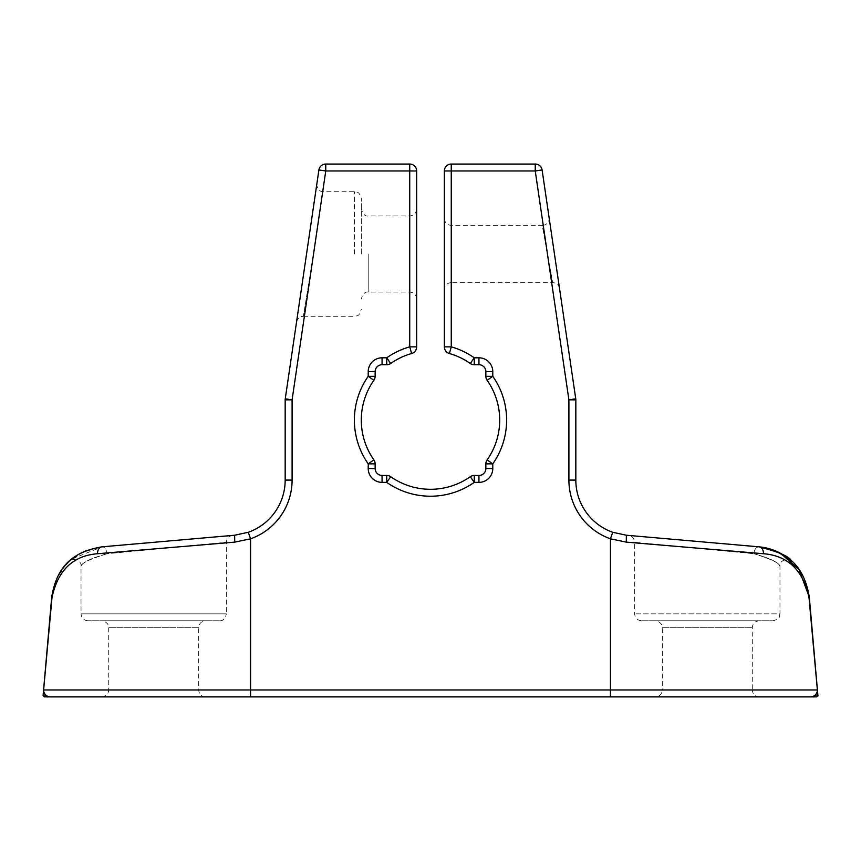 <?xml version="1.0" encoding="UTF-8"?>
<svg xmlns="http://www.w3.org/2000/svg" width="861" height="861" viewBox="0 0 861 861"><rect width="100%" height="100%" fill="white"/><g stroke="black" fill="none" stroke-linecap="round" stroke-linejoin="round"><path stroke-width="0.65" stroke-dasharray="4.3 3.23" d="M43.093 695.516L43.631 689.37A6.92 5.112 5 0 0 43.61 689.672C43.577 694.892 43.868 697.27 44.471 696.84L45.644 694.87A6.92 6.899 -90 0 0 50.519 696.893L49.895 696.893M65.823 564.816L56.987 577.925L51.692 597.168A6.92 1.905 -175 0 0 51.972 597.771L43.62 689.973A6.92 5.112 5 0 1 43.61 689.672M811.105 696.893L250.573 696.893L250.573 689.973L43.62 689.973A6.92 6.899 -90 0 0 45.644 694.87M248.269 532.281A55.362 55.362 0 0 0 285.174 480.083L292.094 480.083A62.283 62.283 0 0 1 250.573 538.803L234.719 542.129L234.644 535.23L248.269 532.281L250.573 538.803L250.573 689.973L817.38 689.973A6.92 5.112 175 0 0 817.39 689.672C817.423 694.892 817.132 697.281 816.529 696.84L815.356 694.87A6.92 6.899 -90 0 1 810.481 696.893M809.308 597.168A6.92 1.905 175 0 1 809.028 597.771L817.38 689.973A6.92 6.899 -90 0 1 815.356 694.87M817.39 689.672A6.92 5.112 175 0 0 817.369 689.37L817.95 695.957M817.616 692.179L817.907 695.516M549.081 217.467L559.532 288.532L549.081 217.467A6.92 6.92 0 0 1 542.236 225.399L552.687 282.612L542.236 225.399L451.261 225.399C447.053 224.99 444.75 222.676 444.341 218.479L444.341 289.533L444.341 218.479M809.028 597.771C803.281 570.38 788.095 555.711 763.481 553.731L626.281 542.129L610.427 538.803A62.283 62.283 0 0 1 568.906 480.083L568.906 399.838L535.241 170.962L451.261 170.962L451.261 346.854A76.123 76.123 0 0 1 474.271 357.81L478.942 357.81L478.942 364.73L474.271 364.73A6.92 6.92 0 0 1 470.289 363.471A69.203 69.203 0 0 0 449.377 353.516A6.92 6.92 0 0 1 444.341 346.854L444.341 170.962A6.92 6.92 0 0 1 451.261 164.042L535.241 164.042A6.92 6.92 0 0 1 542.096 169.961L575.751 398.826A6.92 6.92 0 0 1 575.826 399.838L568.906 399.838L575.751 398.826M361.297 254.006L361.297 198.643L361.297 254.006M313.544 254.006L303.363 316.288L313.544 254.006M416.659 254.006L416.659 298.982L416.659 254.006M285.174 480.083L285.174 399.838A6.92 6.92 0 0 1 285.249 398.826L318.904 169.961A6.92 6.92 0 0 1 325.759 164.042L409.739 164.042A6.92 6.92 0 0 1 416.659 170.962L416.659 346.854A6.92 6.92 0 0 1 411.623 353.516A69.203 69.203 0 0 0 390.711 363.471A6.92 6.92 0 0 1 386.729 364.73L382.058 364.73L382.058 357.81L386.729 357.81A76.123 76.123 0 0 1 409.739 346.854L409.739 170.962L325.759 170.962L292.094 399.838L292.094 480.083M296.518 322.197A6.92 6.92 0 0 1 303.363 316.288C299.628 316.568 297.346 318.548 296.518 322.197L316.87 183.802L296.518 322.197M641.563 620.77L773.049 620.77L641.563 620.77C637.388 620.34 635.084 618.026 634.643 613.861L634.643 542.301L753.935 553.731L634.643 542.301C634.32 538.373 632.211 536.08 628.326 535.402L758.982 546.832A6.92 4.434 -85 0 0 753.935 553.731C769.982 558.208 778.645 562.373 779.905 566.215C780.314 563.481 771.66 559.316 753.935 553.731C769.982 558.208 778.645 562.373 779.905 566.215C780.314 563.481 771.66 559.316 753.935 553.731A6.92 4.434 -85 0 1 758.982 546.832L628.326 535.402M655.404 620.77L759.208 620.77L655.404 620.77C662.776 622.051 662.583 628.132 662.324 627.691L752.288 627.691L662.324 627.691L662.324 689.973L752.288 689.973C752.697 694.181 755 696.484 759.208 696.893L655.404 696.893L759.208 696.893M759.208 620.77C755 621.19 752.697 623.493 752.288 627.691L752.288 689.973L662.324 689.973C661.915 694.181 659.612 696.484 655.404 696.893M205.596 620.77L101.792 620.77L205.596 620.77C201.388 621.19 199.085 623.493 198.676 627.691L108.712 627.691L198.676 627.691L198.676 689.973C199.085 694.181 201.388 696.484 205.596 696.893L101.792 696.893L205.596 696.893M101.792 696.893C106 696.484 108.303 694.181 108.712 689.973L198.676 689.973L108.712 689.973L108.712 627.691C108.97 628.132 109.164 622.051 101.792 620.77M219.437 620.77L87.951 620.77L219.437 620.77C222.838 621.093 225.151 618.79 226.357 613.861L81.031 613.861L81.031 566.28C81.935 559.133 70.72 558.122 69.45 561.168L79.89 553.634M250.573 696.893L50.519 696.893M86.208 550.62L102.018 546.832A6.92 4.434 85 0 1 107.065 553.731L226.357 542.301L107.065 553.731A6.92 4.434 85 0 0 102.018 546.832L232.674 535.402L102.018 546.832L72.033 558.94M107.065 553.731C89.318 559.338 80.665 563.492 81.095 566.215C82.376 562.362 91.029 558.197 107.065 553.731C89.318 559.338 80.665 563.492 81.095 566.215C82.376 562.362 91.029 558.197 107.065 553.731M777.838 551.955L771.069 549.275M764.869 547.671L759.025 546.843M610.427 696.893L610.427 538.803L612.731 532.281L626.356 535.23L758.982 546.832A6.92 5.091 95 0 1 763.481 553.731M478.942 357.81A13.841 13.841 0 0 1 492.783 371.651L492.783 376.322A76.123 76.123 0 0 1 492.783 463.853L492.783 468.535L485.862 468.535A6.92 6.92 0 0 1 478.942 475.455L478.942 482.375L474.271 482.375A76.123 76.123 0 0 1 386.729 482.375L382.058 482.375L382.058 475.455A6.92 6.92 0 0 1 375.138 468.535L368.217 468.535L368.217 463.853A76.123 76.123 0 0 1 368.217 376.322L368.217 371.651L375.138 371.651A6.92 6.92 0 0 1 382.058 364.73M478.942 364.73A6.92 6.92 0 0 1 485.862 371.651L492.783 371.651M382.058 475.455L386.729 475.455A6.92 6.92 0 0 1 390.711 476.714A69.203 69.203 0 0 0 470.289 476.714A6.92 6.92 0 0 1 474.271 475.455L478.942 475.455M485.862 468.535L485.862 463.853A6.92 6.92 0 0 1 487.122 459.882A69.203 69.203 0 0 0 487.122 380.304A6.92 6.92 0 0 1 485.862 376.322L485.862 371.651M373.878 380.304L368.217 376.322L375.138 376.322A6.92 6.92 0 0 1 373.878 380.304A69.203 69.203 0 0 0 373.878 459.882A6.92 6.92 0 0 1 375.138 463.853L375.138 468.535M67.449 563.094L82.667 552.192L102.018 546.832A6.92 5.091 -95 0 0 97.519 553.731C72.905 555.711 57.719 570.391 51.972 597.771M234.719 542.129L97.519 553.731M774.513 550.513L780.669 553.386M568.906 480.083L575.826 480.083A55.362 55.362 0 0 0 612.731 532.281M87.951 620.77C83.775 620.34 81.472 618.026 81.031 613.861L226.357 613.861L226.357 542.301C226.691 538.373 228.789 536.08 232.674 535.402M559.532 288.532C558.703 284.873 556.421 282.892 552.687 282.612L451.261 282.612L451.261 225.399L451.261 282.612C447.053 283.021 444.75 285.335 444.341 289.533M354.377 254.006L354.377 191.723L354.377 254.006M368.217 254.006L368.217 292.062L368.217 254.006M409.739 254.006L409.739 292.062L409.739 254.006M791.55 561.168C790.28 558.122 779.065 559.133 779.969 566.28L779.969 613.861L634.643 613.861L779.969 613.861C778.99 616.002 781.444 618.435 773.049 620.77M492.783 468.535A13.841 13.841 0 0 1 478.942 482.375M382.058 482.375A13.841 13.841 0 0 1 368.217 468.535M474.271 475.455L474.271 482.375L470.289 476.714M390.711 476.714L386.729 482.375L386.729 475.455M485.862 463.853L492.783 463.853L487.122 459.882M487.122 380.304L492.783 376.322L485.862 376.322M368.217 371.651A13.841 13.841 0 0 1 382.058 357.81M375.138 463.853L368.217 463.853L373.878 459.882M474.271 364.73L474.271 357.81L470.289 363.471M449.377 353.516L451.261 346.854L444.341 346.854M444.341 170.962L451.261 170.962L451.261 164.042M535.241 164.042L535.241 170.962L542.096 169.961M386.729 364.73L386.729 357.81L390.711 363.471M411.623 353.516L409.739 346.854L416.659 346.854M416.659 170.962L409.739 170.962L409.739 164.042M325.759 164.042L325.759 170.962L318.904 169.961M285.249 398.826L292.094 399.838L285.174 399.838M626.281 542.129L626.356 535.23M43.394 692.05L43.19 694.332M46.881 696.958L48.151 696.883M812.849 696.883L814.119 696.958M316.87 183.802C315.869 184.372 318.645 192.842 323.714 191.723L354.377 191.723C356.519 192.703 358.962 190.249 361.297 198.643M303.363 316.288L354.377 316.288C356.519 315.309 358.962 317.763 361.297 309.368M416.659 298.982C416.25 294.785 413.947 292.482 409.739 292.062L368.217 292.062C364.999 291.621 362.696 293.924 361.297 298.982M416.659 209.029C416.25 213.227 413.947 215.541 409.739 215.95L368.217 215.95C365.268 216.585 362.955 214.281 361.297 209.029"/><path stroke-width="1.29" d="M43.61 689.672C43.577 694.892 43.868 697.27 44.471 696.84L50.519 696.893A6.92 6.899 -90 0 1 43.62 689.973A6.92 5.112 -175 0 1 43.61 689.672A6.92 5.112 -175 0 1 43.631 689.37L43.093 695.516L44.471 696.84L45.644 694.87M817.616 692.179L817.907 695.516L816.529 696.84L810.481 696.893A6.92 6.899 -90 0 0 817.38 689.973L43.62 689.973L51.972 597.771A6.92 1.905 -175 0 1 51.692 597.168L43.631 689.37L51.692 597.168C57.181 563.568 75.693 551.395 102.018 546.832L234.644 535.23L102.018 546.832A6.92 5.091 -95 0 0 97.519 553.731L234.719 542.129L250.573 538.803L248.269 532.281L234.644 535.23L234.719 542.129M817.616 692.115L817.369 689.37A6.92 5.112 175 0 1 817.39 689.672A6.92 5.112 175 0 1 817.38 689.973L809.028 597.771A6.92 1.905 175 0 0 809.308 597.168L817.369 689.37L809.308 597.168C803.819 563.578 785.307 551.417 758.982 546.832C780.593 548.737 792.572 562.459 791.485 561.114C789.903 556.712 779.065 551.955 758.982 546.832L626.356 535.23L612.731 532.281L610.427 538.803L626.281 542.129L763.481 553.731C788.095 555.711 803.281 570.391 809.028 597.771M815.356 694.87L816.529 696.84C817.132 697.281 817.423 694.892 817.39 689.672M612.731 532.281A55.362 55.362 0 0 1 575.826 480.083L575.826 399.838A6.92 6.92 0 0 0 575.751 398.826L542.096 169.961A6.92 6.92 0 0 0 535.241 164.042L451.261 164.042A6.92 6.92 0 0 0 444.341 170.962L444.341 346.854A6.92 6.92 0 0 0 449.377 353.516A69.203 69.203 0 0 1 470.289 363.471A6.92 6.92 0 0 0 474.271 364.73L478.942 364.73L478.942 357.81L474.271 357.81A76.123 76.123 0 0 0 451.261 346.854L451.261 170.962L535.241 170.962L568.906 399.838L568.906 480.083A62.283 62.283 0 0 0 610.427 538.803L610.427 696.893L810.481 696.893M50.519 696.893L250.573 696.893L250.573 538.803A62.283 62.283 0 0 0 292.094 480.083L292.094 399.838L325.759 170.962L409.739 170.962L409.739 346.854L416.659 346.854L416.659 170.962A6.92 6.92 0 0 0 409.739 164.042L325.759 164.042A6.92 6.92 0 0 0 318.904 169.961L285.249 398.826A6.92 6.92 0 0 0 285.174 399.838L285.174 480.083A55.362 55.362 0 0 1 248.269 532.281M250.573 696.893L610.427 696.893M72.033 558.94L70.462 560.263M79.89 553.634L86.208 550.62M791.367 561.006L777.838 551.955M771.069 549.275L764.869 547.671M485.862 371.651L485.862 376.322A6.92 6.92 0 0 0 487.122 380.304L492.783 376.322L492.783 371.651L485.862 371.651A6.92 6.92 0 0 0 478.942 364.73M416.659 346.854A6.92 6.92 0 0 1 411.623 353.516L409.739 346.854A76.123 76.123 0 0 0 386.729 357.81L382.058 357.81L382.058 364.73A6.92 6.92 0 0 0 375.138 371.651L368.217 371.651L368.217 376.322A76.123 76.123 0 0 0 368.217 463.853L368.217 468.535L375.138 468.535A6.92 6.92 0 0 0 382.058 475.455L382.058 482.375L386.729 482.375L390.711 476.714A6.92 6.92 0 0 0 386.729 475.455L382.058 475.455M386.729 475.455L386.729 482.375A76.123 76.123 0 0 0 474.271 482.375L478.942 482.375L478.942 475.455A6.92 6.92 0 0 0 485.862 468.535L492.783 468.535L492.783 463.853A76.123 76.123 0 0 0 492.783 376.322L485.862 376.322M474.271 475.455L474.271 482.375L470.289 476.714A6.92 6.92 0 0 1 474.271 475.455L478.942 475.455M470.289 476.714A69.203 69.203 0 0 1 390.711 476.714M487.122 380.304A69.203 69.203 0 0 1 487.122 459.882A6.92 6.92 0 0 0 485.862 463.853L485.862 468.535M375.138 463.853L368.217 463.853L373.878 459.882A6.92 6.92 0 0 1 375.138 463.853L375.138 468.535M373.878 380.304L368.217 376.322L375.138 376.322L375.138 371.651L375.138 376.322A6.92 6.92 0 0 1 373.878 380.304A69.203 69.203 0 0 0 373.878 459.882M386.729 364.73L386.729 357.81L390.711 363.471A6.92 6.92 0 0 1 386.729 364.73L382.058 364.73M65.823 564.816L67.449 563.094M51.972 597.771C57.719 570.391 72.905 555.711 97.519 553.731M758.982 546.832A6.92 5.091 95 0 1 763.481 553.731M759.025 546.843L774.513 550.513M780.669 553.386L798.965 569.487L809.308 597.168M575.751 398.826L568.906 399.838L575.826 399.838L575.826 480.083L568.906 480.083M390.711 363.471A69.203 69.203 0 0 1 411.623 353.516M492.783 371.651A13.841 13.841 0 0 0 478.942 357.81M368.217 468.535A13.841 13.841 0 0 0 382.058 482.375M478.942 482.375A13.841 13.841 0 0 0 492.783 468.535M485.862 463.853L492.783 463.853L487.122 459.882M382.058 357.81A13.841 13.841 0 0 0 368.217 371.651M474.271 364.73L474.271 357.81L470.289 363.471M449.377 353.516L451.261 346.854L444.341 346.854M444.341 170.962L451.261 170.962L451.261 164.042M535.241 164.042L535.241 170.962L542.096 169.961M409.739 164.042L409.739 170.962L416.659 170.962M318.904 169.961L325.759 170.962L325.759 164.042M285.174 399.838L292.094 399.838L285.249 398.826M292.094 480.083L285.174 480.083M626.356 535.23L626.281 542.129M46.881 696.958L48.151 696.883M43.427 691.652L43.19 694.332M817.95 695.957L817.778 694.074M812.849 696.883L814.119 696.958M316.87 183.802L307.377 248.345M69.483 561.135L70.118 560.565"/></g></svg>
